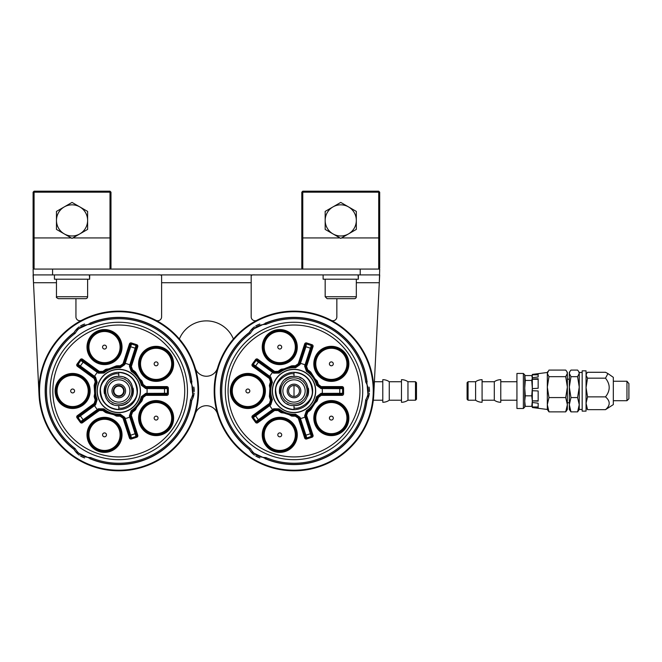 <?xml version="1.0" encoding="UTF-8"?>
<svg xmlns="http://www.w3.org/2000/svg" width="662" height="662" viewBox="0 0 662 662"><rect width="100%" height="100%" fill="white"/><g stroke="black" fill="none" stroke-linecap="round" stroke-linejoin="round"><path stroke-width="0.99" d="M358.291 274.92L358.349 279.182L358.051 274.92M358.349 279.207L323.122 279.207L323.122 274.92M327.119 298.678L325.166 296.733L356.322 296.733A1.945 1.945 0 0 1 354.377 298.678L327.119 298.678L354.377 298.678M301.806 192.17L301.806 268.11L302.774 269.078L302.774 192.17L301.806 192.17L302.774 191.194L302.774 192.17L378.714 192.17L378.714 191.194L379.69 192.17L378.714 192.17L378.714 269.078L379.69 268.11L379.69 192.17M378.714 191.194L302.774 191.194M302.774 269.078L378.714 269.078L379.69 268.11M340.748 238.386L332.961 233.893A15.574 15.574 0 0 0 348.535 233.893L340.748 238.386M325.166 229.4L325.166 220.405A15.574 15.574 0 0 0 332.961 233.893L325.166 229.4M325.166 211.41L332.961 206.916A15.574 15.574 0 0 0 325.166 220.405L325.166 211.41M332.961 206.916L340.748 202.415L348.535 206.916A15.574 15.574 0 0 0 332.961 206.916M348.535 206.916L356.322 211.41L356.322 220.405A15.574 15.574 0 0 0 348.535 206.916M356.322 220.405L356.322 229.4L348.535 233.893A15.574 15.574 0 0 0 356.322 220.405M89.593 274.92L89.643 279.182L89.345 274.92M89.643 279.207L54.425 279.207L54.425 274.92M58.413 298.678C56.618 297.85 55.972 297.205 56.469 296.733L87.616 296.733A1.945 1.945 0 0 1 85.671 298.678L58.413 298.678L85.671 298.678M110.984 268.11L110.008 269.078L34.076 269.078L33.1 268.11L34.076 269.078L34.076 192.17L33.1 192.17L34.076 191.194L34.076 192.17L110.008 192.17L110.008 191.194L110.984 192.17L110.008 192.17L110.008 269.078L110.984 268.11L110.984 192.17M110.008 191.194L34.076 191.194M33.1 192.17L33.1 268.11M72.042 238.386L64.255 233.893A15.574 15.574 0 0 0 79.829 233.893L72.042 238.386M56.469 229.4L56.469 220.405A15.574 15.574 0 0 0 64.255 233.893L56.469 229.4M56.469 211.41L64.255 206.916A15.574 15.574 0 0 0 56.469 220.405L56.469 211.41M64.255 206.916L72.042 202.415L79.829 206.916A15.574 15.574 0 0 0 64.255 206.916M79.829 206.916L87.616 211.41L87.616 220.405A15.574 15.574 0 0 0 79.829 206.916M87.616 220.405L87.616 229.4L79.829 233.893A15.574 15.574 0 0 0 87.616 220.405M118.771 470.806A79.829 79.829 0 0 0 198.608 390.969A79.829 79.829 0 0 0 118.771 311.14A79.829 79.829 0 0 0 38.942 390.969A79.829 79.829 0 0 0 118.771 470.806M194.098 393.187A19.471 19.471 0 0 1 191.765 400.452A73.598 73.598 0 0 1 90.487 458.923A19.471 19.471 0 0 1 90.106 458.915M84.612 457.922A19.471 19.471 0 0 1 80.474 455.969M79.241 455.133A19.471 19.471 0 0 1 74.07 449.44A73.598 73.598 0 0 1 74.07 332.498A19.471 19.471 0 0 1 79.241 326.813M80.474 325.977A19.471 19.471 0 0 1 84.612 324.024M90.106 323.031A19.471 19.471 0 0 1 90.487 323.023A73.598 73.598 0 0 1 191.765 381.494A19.471 19.471 0 0 1 191.955 381.85M193.834 387.08A19.471 19.471 0 0 1 194.214 391.581M118.771 412.484A21.515 21.515 0 0 1 97.256 390.969A21.515 21.515 0 0 1 118.771 369.454A21.515 21.515 0 0 1 140.286 390.969A21.515 21.515 0 0 1 118.771 412.484A21.515 21.515 0 0 1 97.256 390.969M78.083 417.631L81.128 421.826L77.802 417.242L78.083 417.631L95.551 404.871L97.157 399.583A23.269 23.269 0 0 1 97.157 382.363L95.551 377.075L78.083 364.315L77.802 364.704L81.128 360.12L80.847 360.509L98.381 373.178L103.909 373.07A23.269 23.269 0 0 1 120.285 367.749L124.812 364.588L131.556 344.033L136.024 345.49L129.396 366.078L131.2 371.299A23.269 23.269 0 0 1 141.32 385.234L145.731 388.561L146.045 387.949L142.264 384.994L143.124 384.423A25.214 25.214 0 0 0 141.883 380.89A22.194 22.194 0 0 1 139.798 378.904L135.503 372.102A25.214 25.214 0 0 0 132.532 369.835L131.341 366.491L137.779 346.673A1.556 1.556 18 0 0 136.786 344.712L131.399 342.957A1.556 1.556 -162 0 0 129.438 343.959L122.991 363.777L120.07 365.788A25.214 25.214 0 0 0 116.33 365.879A22.194 22.194 0 0 1 108.858 368.85L106.003 369.231A25.214 25.214 0 0 0 102.924 371.357L99.374 371.448L82.518 359.201A1.556 1.556 -54 0 0 80.342 359.549L77.007 364.133A1.556 1.556 126 0 0 77.355 366.301L94.211 378.556L95.22 381.957A25.214 25.214 0 0 0 94.153 385.541A22.194 22.194 0 0 1 94.169 385.623M137.448 375.867A22.194 22.194 0 0 1 136.744 374.7A24.246 24.246 0 0 0 131.721 370.48L130.075 365.97L136.397 346.218L136.049 345.498L131.093 343.884L131.399 342.957M141.883 380.89L139.798 378.904A24.246 24.246 0 0 1 142.264 384.994L141.32 385.234M116.33 365.879L108.858 368.85A24.246 24.246 0 0 0 103.28 372.325L98.489 372.499L81.658 360.376L82.518 359.201M94.641 388.139A22.194 22.194 0 0 1 94.674 393.567L94.153 396.397A25.214 25.214 0 0 0 95.22 399.98L94.211 403.39L77.355 415.637A1.556 1.556 -126 0 0 77.007 417.813L80.342 422.397A1.556 1.556 54 0 0 82.518 422.737L99.374 410.49L102.924 410.581A25.214 25.214 0 0 0 106.003 412.716A22.194 22.194 0 0 1 113.798 414.693L116.33 416.067A25.214 25.214 0 0 0 120.07 416.15L122.991 418.169L129.438 437.987A1.556 1.556 162 0 0 131.399 438.98L136.786 437.234A1.556 1.556 -18 0 0 137.779 435.273L131.341 415.455L132.532 412.103A25.214 25.214 0 0 0 135.503 409.836A22.194 22.194 0 0 1 136.744 407.238L141.883 401.056A25.214 25.214 0 0 0 143.124 397.523L145.946 395.363L166.783 395.363A1.556 1.556 90 0 0 168.338 393.799L168.338 388.139L167.362 388.139L167.362 393.799L168.338 393.799M94.153 385.541L94.674 393.567A24.246 24.246 0 0 0 96.255 399.939L94.931 404.556L78.207 416.812L77.355 415.637M138.912 404.06A22.194 22.194 0 0 1 139.847 402.984M140.385 402.43A22.194 22.194 0 0 1 141.883 401.056M135.503 409.836L136.744 407.238A24.246 24.246 0 0 1 131.721 411.466L132.532 412.103M115.858 415.777A22.194 22.194 0 0 1 116.33 416.067M106.003 412.716L113.798 414.693A24.246 24.246 0 0 0 120.343 415.165L120.021 415.182A24.246 24.246 0 0 1 113.798 414.693M113.798 367.245A24.246 24.246 0 0 1 120.021 366.765L120.343 366.781A24.246 24.246 0 0 0 113.798 367.245M94.674 388.371A24.246 24.246 0 0 1 96.131 382.305L96.255 381.999A24.246 24.246 0 0 0 94.674 388.371M139.798 403.034A24.246 24.246 0 0 0 142.264 396.952L143.124 397.523M131.399 438.98L131.093 438.062L136.48 436.308L131.523 437.921L124.812 417.358L120.285 414.189A23.269 23.269 0 0 1 103.909 408.868L103.28 409.621A24.246 24.246 0 0 0 108.858 413.088A24.246 24.246 0 0 1 103.537 409.828L98.489 409.447L99.374 410.49M170.283 353.549A17.526 17.526 0 0 1 157.937 381.279A17.526 17.526 0 0 1 140.096 356.719A17.526 17.526 0 0 1 170.283 353.549M99.101 330.421A17.526 17.526 0 0 1 121.651 350.728A17.526 17.526 0 0 1 92.788 360.103A17.526 17.526 0 0 1 99.101 330.421M55.103 390.969A17.526 17.526 0 0 1 81.385 375.793A17.526 17.526 0 0 1 81.385 406.145A17.526 17.526 0 0 1 55.103 390.969M170.283 428.397A17.526 17.526 0 0 1 140.096 425.227A17.526 17.526 0 0 1 157.937 400.667A17.526 17.526 0 0 1 170.283 428.397M99.101 451.525A17.526 17.526 0 0 1 92.788 421.835A17.526 17.526 0 0 1 121.651 431.219A17.526 17.526 0 0 1 99.101 451.525M131.995 411.292L130.414 415.753L136.86 435.571L136.786 437.234M102.924 410.581L103.537 409.828L98.803 409.704L81.947 421.951L80.342 422.397M94.211 403.39L94.782 404.176L77.926 416.423L77.007 417.813M97.157 399.583L96.131 399.633A24.246 24.246 0 0 1 94.674 393.567M95.22 381.957L96.131 382.305L94.782 377.762L77.926 365.515L77.007 364.133M99.374 371.448L98.803 372.234L81.947 359.987L80.342 359.549M103.909 373.07L103.537 372.118A24.246 24.246 0 0 1 108.858 368.85M136.024 345.49L136.48 345.63L136.786 344.712M78.066 417.606L78.207 416.812M79.845 415.637L80.433 415.951A45.761 45.761 0 0 0 83.172 419.716L80.847 421.437L81.658 421.562L98.489 409.447L98.381 408.768L83.172 419.716L83.288 420.37M120.285 414.189L120.343 415.165L124.324 417.846L130.819 437.532L131.523 437.921M137.779 435.273L136.024 436.457L135.106 433.709L135.768 433.809L130.075 415.976L131.721 411.466L131.2 410.639L129.396 415.868L135.106 433.709A45.761 45.761 0 0 1 130.679 435.149L130.199 435.613M145.946 395.363L145.946 394.387L166.783 394.387L167.362 393.319L164.474 393.302L145.731 393.377L141.32 396.712L142.264 396.952L146.045 393.989L166.783 393.907L166.783 395.363M167.362 393.352L166.783 393.907M167.362 393.319L167.362 388.594L166.783 388.04L146.045 387.949L145.946 386.583L143.124 384.423M78.083 364.315L80.863 360.484L81.658 360.376M78.066 364.34L78.207 365.126L79.845 366.309L80.433 365.995A45.761 45.761 0 0 1 83.172 362.23L83.288 361.568M95.551 404.871L94.782 404.176L96.131 399.633L95.22 399.98M95.551 377.075L94.931 377.39L96.255 381.999L97.157 382.363M103.909 408.868L98.381 408.768M145.731 388.561L164.474 388.644L164.764 388.048M124.812 417.358L122.991 418.169M98.381 373.178L98.803 372.234L103.537 372.118L102.924 371.357M124.812 364.588L124.324 364.1L120.343 366.781L120.285 367.749M135.768 348.138L135.106 348.229A45.761 45.761 0 0 0 130.679 346.789L130.199 346.325L124.324 364.1L122.991 363.777M131.523 344.025L130.819 344.406L130.199 346.325M129.396 366.078L131.341 366.491M164.764 393.898L164.474 393.302A45.761 45.761 0 0 0 164.474 388.644L167.362 388.594M131.2 371.299L132.532 369.835M145.731 393.377L145.946 394.387L142.181 397.266M129.396 415.868L131.341 415.455M90.942 323.039L90.62 324.405A72.274 72.274 0 0 1 190.499 382.065L191.525 381.105A73.416 73.416 0 0 0 90.942 323.039L75.766 330.115L73.854 332.903A73.416 73.416 0 0 0 73.854 449.043L75.203 448.637A72.274 72.274 0 0 1 75.203 333.309L73.854 332.903M90.62 457.541L90.942 458.907A73.416 73.416 0 0 0 191.525 400.841L190.499 399.873A72.274 72.274 0 0 1 90.62 457.541C83.784 457.516 78.646 454.554 75.203 448.637M73.854 449.043L75.766 451.823L90.942 458.907M75.203 333.309C78.646 327.392 83.784 324.421 90.62 324.405M191.525 400.833L192.99 397.771L191.525 381.105M190.499 382.065C193.9 387.998 193.9 393.931 190.499 399.873M90.975 458.923L90.487 458.923M191.765 400.452L192.99 397.771M74.07 449.44L75.766 451.823M75.766 330.115L74.07 332.498M99.399 331.339A16.55 16.55 0 0 1 120.699 350.521A16.55 16.55 0 0 1 93.441 359.383A16.55 16.55 0 0 1 99.399 331.339M99.697 332.266A15.574 15.574 0 0 0 94.087 358.655A15.574 15.574 0 0 0 119.748 350.322A15.574 15.574 0 0 0 99.697 332.266M102.66 347.682A1.945 1.945 0 0 1 104.919 345.175A1.945 1.945 0 0 1 105.961 348.386A1.945 1.945 0 0 1 102.66 347.682M169.497 354.12A16.55 16.55 0 0 1 157.837 380.311A16.55 16.55 0 0 1 140.989 357.116A16.55 16.55 0 0 1 169.497 354.12M168.711 354.691A15.574 15.574 0 0 0 141.875 357.513A15.574 15.574 0 0 0 157.738 379.343A15.574 15.574 0 0 0 168.711 354.691M154.966 362.271A1.945 1.945 0 0 1 158.044 363.645A1.945 1.945 0 0 1 155.313 365.623A1.945 1.945 0 0 1 154.966 362.271M169.497 427.826A16.55 16.55 0 0 1 140.989 424.83A16.55 16.55 0 0 1 157.837 401.635A16.55 16.55 0 0 1 169.497 427.826M168.711 427.255A15.574 15.574 0 0 0 157.738 402.604A15.574 15.574 0 0 0 141.875 424.433A15.574 15.574 0 0 0 168.711 427.255M157.25 416.522A1.945 1.945 0 0 1 156.902 419.873A1.945 1.945 0 0 1 154.172 417.896A1.945 1.945 0 0 1 157.25 416.522M99.399 450.599A16.55 16.55 0 0 1 93.441 422.563A16.55 16.55 0 0 1 120.699 431.417A16.55 16.55 0 0 1 99.399 450.599M99.697 449.672A15.574 15.574 0 0 0 119.748 431.624A15.574 15.574 0 0 0 94.087 423.283A15.574 15.574 0 0 0 99.697 449.672M106.367 435.464A1.945 1.945 0 0 1 103.065 436.159A1.945 1.945 0 0 1 104.108 432.956A1.945 1.945 0 0 1 106.367 435.464M56.08 390.969A16.55 16.55 0 0 1 80.905 376.637A16.55 16.55 0 0 1 80.905 405.301A16.55 16.55 0 0 1 56.08 390.969M57.048 390.969A15.574 15.574 0 0 0 80.416 404.465A15.574 15.574 0 0 0 80.416 377.481A15.574 15.574 0 0 0 57.048 390.969M72.63 392.922A1.945 1.945 0 0 1 70.942 390.001A1.945 1.945 0 0 1 74.309 390.001A1.945 1.945 0 0 1 72.63 392.922M90.487 323.023L90.975 323.023M191.525 381.072L191.765 381.494M127.667 402.554A14.605 14.605 0 0 1 118.771 405.574L118.771 409.555C107.807 408.454 101.733 402.438 100.566 391.49C98.762 379.963 115.238 371.365 118.771 374.245M118.771 405.574C99.937 406.476 99.929 375.462 118.771 376.372C137.613 375.47 137.613 406.476 118.771 405.574M113.094 404.424A14.605 14.605 0 0 1 111.638 403.712M109.098 401.908A14.605 14.605 0 0 1 106.077 398.185M104.414 393.65A14.605 14.605 0 0 1 105.142 385.723M109.875 379.392A14.605 14.605 0 0 1 118.771 376.372L118.771 372.392C129.744 373.484 135.809 379.508 136.984 390.456C138.78 401.983 122.305 410.581 118.771 407.693M124.448 377.514A14.605 14.605 0 0 1 125.912 378.234M128.453 380.038A14.605 14.605 0 0 1 131.473 383.761M133.128 388.296A14.605 14.605 0 0 1 132.4 396.215M125.581 391.234A6.819 6.819 0 0 1 115.147 396.737A6.819 6.819 0 0 1 115.593 384.945A6.819 6.819 0 0 1 125.581 391.234M118.771 379.831A11.146 11.146 0 0 1 129.917 390.969A11.146 11.146 0 0 1 118.771 402.115A11.146 11.146 0 0 1 107.633 390.969A11.146 11.146 0 0 1 118.771 379.831M118.771 404.06A13.091 13.091 0 0 0 130.108 384.423A13.091 13.091 0 0 0 107.434 384.423A13.091 13.091 0 0 0 118.771 404.06M118.771 385.516A5.453 5.453 0 0 0 114.054 393.7A5.453 5.453 0 0 0 123.496 393.7A5.453 5.453 0 0 0 118.771 385.516M294.011 396.422L294.011 385.516A5.453 5.453 0 0 0 289.294 393.7A5.453 5.453 0 0 0 298.736 393.7A5.453 5.453 0 0 0 294.011 385.516M389.264 400.22L389.264 381.726A11.295 11.295 0 0 0 382.785 379.682L382.785 402.264A11.295 11.295 0 0 0 389.264 400.22L401.478 400.22M407.957 400.22L407.957 381.726A11.295 11.295 0 0 0 401.478 379.682L401.478 402.264A11.295 11.295 0 0 0 407.957 400.22L415.496 400.22L416.472 399.244L416.472 382.694L415.496 381.726L415.496 400.22M570.967 411.863L569.32 404.714L569.32 409.472L570.967 411.863L577.595 411.863L579.25 409.472L582.171 409.472M570.967 397.564L569.32 387.121L569.32 404.714L570.967 397.564L577.595 397.564L579.25 404.714L577.595 411.863M569.866 371.523L569.32 372.474L569.32 387.121L570.967 376.67L569.32 373.376L569.866 371.523L570.967 370.083L577.595 370.083L578.704 371.523L579.25 373.376L577.595 376.67L579.25 387.121L577.595 397.564M570.967 376.67L577.595 376.67M578.704 371.523L579.25 372.474L579.25 409.472M582.171 397.192L582.171 411.127L586.06 411.127L586.06 370.819L582.171 370.819L582.171 397.192M524.726 375.602L524.726 407.13L523.369 408.495L523.369 373.451L524.726 374.808L524.726 375.602M524.726 404.598L524.726 401.098L525.297 406.36L524.726 404.598M532.322 404.598L531.76 406.36L532.322 401.098L531.76 395.826L532.322 388.131L531.76 380.435L532.322 378.01L531.76 375.577L525.297 375.577L524.916 376.645L525.297 380.435L524.726 388.131L525.297 395.826L524.726 401.098M523.369 373.451L516.939 373.451L516.939 408.495L523.369 408.495M566.821 371.523L567.367 372.474L567.367 409.472L565.72 411.863L567.367 404.714L565.72 397.564L567.367 387.121L565.72 376.67L567.367 373.376L566.821 371.523L565.72 370.083L548.972 370.083L547.317 373.376L548.972 376.67L565.72 376.67M494.299 381.726L494.299 400.22A11.295 11.295 0 0 0 500.778 402.264L500.778 379.682A11.295 11.295 0 0 0 494.299 381.726L482.085 381.726M475.606 381.726L475.606 400.22A11.295 11.295 0 0 0 482.085 402.264L482.085 379.682A11.295 11.295 0 0 0 475.606 381.726L468.067 381.726L467.091 382.694L467.091 398.847M524.916 376.645L524.726 378.01M525.297 406.36L531.76 406.36M548.972 376.67L547.317 387.121L548.972 397.564L565.72 397.564M548.972 397.564L547.317 404.714L548.972 411.863L565.72 411.863M532.322 407.353L532.322 402.488L538.165 403.199L538.165 408.065L532.322 407.519L547.317 409.472L547.317 372.474L547.863 371.523M532.322 406.989L538.165 406.989M532.322 400.767L532.322 390.712L538.165 390.961L538.165 401.147L532.322 400.899L538.165 400.767M538.165 388.263L532.322 388.627L532.322 379.086L538.165 378.722L538.165 388.263M532.322 379.276L538.165 379.276M532.322 402.488L532.322 400.899M532.322 390.712L532.322 388.627M532.322 379.086L532.322 374.419L538.165 373.666L538.165 376.968L532.322 377.729M548.972 411.863L547.317 409.472M525.297 380.435L531.76 380.435M525.297 395.826L531.76 395.826M628.9 383.563L626.955 381.238L626.955 400.709L628.9 398.764L628.9 383.563M607.939 373.575L613.326 377.34L613.326 404.598L605.498 409.662C610.422 405.401 610.422 401.131 605.498 396.869C610.422 390.638 610.422 384.407 605.498 378.176L607.939 373.575L605.498 372.284L587.542 372.284L586.557 373.575L586.06 375.23L587.542 378.176L586.06 387.527L587.542 396.869L586.06 403.266L587.542 409.662L586.06 407.519M605.498 409.662L587.542 409.662M605.498 396.869L587.542 396.869M605.498 378.176L587.542 378.176M254.316 269.078L255.069 269.078M255.069 274.92C252.636 274.705 251.337 275.053 251.179 275.963L251.179 316.85A3.898 3.898 0 0 0 256.881 320.3M155.901 320.3A3.898 3.898 0 0 0 161.611 316.85L161.611 275.963C161.454 275.053 160.154 274.705 157.713 274.92M157.713 269.078L158.475 269.078M52.571 269.078L33.1 269.078L33.489 282.715L33.1 274.92L379.69 274.92L379.301 282.715L379.69 269.078L52.571 269.078L52.571 274.92M56.469 282.715L33.489 282.715L39.041 394.916M336.85 298.678L336.85 316.85A3.898 3.898 0 0 1 331.149 320.3M81.641 320.3A3.898 3.898 0 0 1 75.94 316.85L75.94 298.678M195.207 414.015A11.684 11.684 0 0 1 217.583 414.015A79.829 79.829 0 0 0 373.749 394.916L379.301 282.715L356.322 282.715M217.583 367.931A11.684 11.684 0 0 1 195.207 367.931M179.369 339.002A29.211 29.211 0 0 1 233.413 339.002M294.011 470.806A79.829 79.829 0 0 0 373.848 390.969A79.829 79.829 0 0 0 294.011 311.14A79.829 79.829 0 0 0 214.182 390.969A79.829 79.829 0 0 0 294.011 470.806M369.338 393.187A19.471 19.471 0 0 1 367.005 400.452A73.598 73.598 0 0 1 265.727 458.923A19.471 19.471 0 0 1 265.346 458.915M259.852 457.922A19.471 19.471 0 0 1 255.714 455.969M254.481 455.133A19.471 19.471 0 0 1 249.309 449.44A73.598 73.598 0 0 1 249.309 332.498A19.471 19.471 0 0 1 254.481 326.813M255.714 325.977A19.471 19.471 0 0 1 259.852 324.024M265.346 323.031A19.471 19.471 0 0 1 265.727 323.023A73.598 73.598 0 0 1 367.005 381.494A19.471 19.471 0 0 1 367.195 381.85M369.073 387.08A19.471 19.471 0 0 1 369.454 391.581M294.011 412.484A21.515 21.515 0 0 1 272.496 390.969A21.515 21.515 0 0 1 294.011 369.454A21.515 21.515 0 0 1 315.534 390.969A21.515 21.515 0 0 1 294.011 412.484M317.123 380.89L315.038 378.904A24.246 24.246 0 0 1 317.421 384.672L318.364 384.423A25.214 25.214 0 0 0 317.123 380.89A22.194 22.194 0 0 1 311.951 374.642M310.958 372.615A22.194 22.194 0 0 1 310.743 372.102A25.214 25.214 0 0 0 307.772 369.835L306.589 366.491L313.027 346.673A1.556 1.556 18 0 0 312.025 344.712L306.638 342.957A1.556 1.556 -162 0 0 304.677 343.959L298.239 363.777L295.31 365.788A25.214 25.214 0 0 0 291.57 365.879A22.194 22.194 0 0 1 288.814 367.344M253.323 417.631L256.368 421.826L253.041 417.242L253.323 417.631L270.791 404.871L272.396 399.583A23.269 23.269 0 0 1 272.396 382.363L270.791 377.075L253.323 364.315L253.041 364.704L256.103 360.484L273.621 373.178L279.149 373.07A23.269 23.269 0 0 1 295.525 367.749L300.052 364.588L305.918 346.789A45.761 45.761 0 0 1 310.354 348.229L311.008 348.138L311.645 346.218L311.289 345.498L304.636 366.078L306.44 371.299A23.269 23.269 0 0 1 316.56 385.234L320.971 388.561L321.186 387.56L317.503 384.994A24.246 24.246 0 0 0 315.038 378.904L310.743 372.102M286.944 368.089A22.194 22.194 0 0 1 286.05 368.37M285.413 368.544A22.194 22.194 0 0 1 284.511 368.767M281.789 369.189A22.194 22.194 0 0 1 281.242 369.231A25.214 25.214 0 0 0 278.164 371.357L274.614 371.448L257.758 359.201A1.556 1.556 -54 0 0 255.582 359.549L252.255 364.133A1.556 1.556 126 0 0 252.594 366.301L269.451 378.556L270.468 381.957A25.214 25.214 0 0 0 269.393 385.541A22.194 22.194 0 0 1 270.063 390.646M291.57 365.879L284.097 368.85L281.242 369.231M270.046 391.863A22.194 22.194 0 0 1 269.955 393.137M269.881 393.816A22.194 22.194 0 0 1 269.393 396.397A25.214 25.214 0 0 0 270.468 399.98L269.451 403.39L252.594 415.637A1.556 1.556 -126 0 0 252.255 417.813L255.582 422.397A1.556 1.556 54 0 0 257.758 422.737L274.614 410.49L278.164 410.581A25.214 25.214 0 0 0 281.242 412.716A22.194 22.194 0 0 1 284.097 413.088L289.037 414.693A22.194 22.194 0 0 1 289.037 414.693L291.57 416.067A25.214 25.214 0 0 0 295.31 416.15L298.239 418.169L304.677 437.987A1.556 1.556 162 0 0 306.638 438.98L312.025 437.234A1.556 1.556 -18 0 0 313.027 435.273L306.589 415.455L307.772 412.103A25.214 25.214 0 0 0 310.743 409.836A22.194 22.194 0 0 1 315.038 403.034L317.123 401.056A25.214 25.214 0 0 0 318.364 397.523L321.186 395.363L342.022 395.363A1.556 1.556 90 0 0 343.578 393.799L343.578 388.139L342.602 388.139L342.602 393.799L343.578 393.799M269.393 385.541L269.914 388.371L269.393 396.397M310.743 409.836L315.038 403.034A24.246 24.246 0 0 0 317.503 396.952L317.421 397.266A24.246 24.246 0 0 1 315.038 403.034M287.788 414.164A22.194 22.194 0 0 1 288.649 414.52M281.242 412.716L284.097 413.088A24.246 24.246 0 0 1 278.52 409.621L278.164 410.581M289.037 367.245A24.246 24.246 0 0 1 295.26 366.765L295.583 366.781A24.246 24.246 0 0 0 289.037 367.245M270.468 381.957L271.494 381.999A24.246 24.246 0 0 0 269.914 388.371M307.772 412.103L306.961 411.466A24.246 24.246 0 0 0 311.984 407.238M345.523 353.549A17.526 17.526 0 0 1 333.176 381.279A17.526 17.526 0 0 1 315.335 356.719A17.526 17.526 0 0 1 345.523 353.549M274.341 330.421A17.526 17.526 0 0 1 296.899 350.728A17.526 17.526 0 0 1 268.027 360.103A17.526 17.526 0 0 1 274.341 330.421M230.343 390.969A17.526 17.526 0 0 1 256.633 375.793A17.526 17.526 0 0 1 256.633 406.145A17.526 17.526 0 0 1 230.343 390.969M345.523 428.397A17.526 17.526 0 0 1 315.335 425.227A17.526 17.526 0 0 1 333.176 400.667A17.526 17.526 0 0 1 345.523 428.397M274.341 451.525A17.526 17.526 0 0 1 268.027 421.835A17.526 17.526 0 0 1 296.899 431.219A17.526 17.526 0 0 1 274.341 451.525M307.242 411.292L305.662 415.753L312.1 435.571L311.719 436.308L306.341 438.062L311.719 436.308L312.025 437.234M306.796 437.913L305.918 435.149L305.439 435.613L306.059 437.532L305.604 437.681L306.638 438.98M278.776 409.828L274.043 409.704L257.187 421.951L255.582 422.397M253.306 417.606L253.165 416.423L252.255 417.813M271.37 382.305L270.03 377.762L253.165 365.515L252.255 364.133M256.103 360.484L257.187 359.987L255.582 359.549M306.763 344.025L306.059 344.406L305.439 346.325L305.918 346.789L306.638 342.957M295.31 365.788L295.26 366.765L299.158 364.075L305.604 344.257L306.341 343.884L311.719 345.63L312.025 344.712M269.914 393.567A24.246 24.246 0 0 0 271.494 399.939L270.17 404.556L253.455 416.812M272.396 399.583L270.468 399.98M255.085 415.637L255.673 415.951A45.761 45.761 0 0 0 258.412 419.716L256.103 421.454L256.906 421.562L273.729 409.447L278.52 409.621L279.149 408.868L273.621 408.768L258.412 419.716L258.528 420.37M289.037 414.693A24.246 24.246 0 0 0 295.583 415.165L295.31 416.15M342.602 393.352L342.022 394.387L342.602 393.319L320.971 393.377L316.56 396.712A23.269 23.269 0 0 1 306.44 410.639L304.636 415.868L310.354 433.709A45.761 45.761 0 0 1 305.918 435.149L300.052 417.358L295.525 414.189L295.583 415.165L299.572 417.846L305.439 435.613M306.059 437.532L306.763 437.921M313.027 435.273L311.264 436.457M304.636 415.868L305.314 415.976L306.961 411.466L306.44 410.639M316.56 396.712L317.503 396.952L321.285 393.989L342.022 393.907M342.602 393.319L342.602 388.139L342.022 386.583L321.186 386.583L318.364 384.423M253.306 364.34L253.455 365.126L255.085 366.309L255.673 365.995A45.761 45.761 0 0 1 258.412 362.23L258.528 361.568L256.906 360.376M311.645 435.72L311.008 433.809L310.354 433.709L311.289 436.448M270.791 404.871L269.451 403.39M270.791 377.075L270.17 377.39L271.494 381.999L272.396 382.363M320.971 388.561L339.714 388.644L340.003 388.048L321.285 387.949L317.503 384.994L316.56 385.234M300.052 417.358L298.239 418.169M273.621 408.768L274.614 410.49M273.621 373.178L273.729 372.499L258.528 361.568M284.097 368.85A24.246 24.246 0 0 0 278.52 372.325L273.729 372.499L274.614 371.448M300.052 364.588L299.572 364.1L295.583 366.781L295.525 367.749M279.149 373.07L278.164 371.357M304.636 366.078L305.314 365.97L311.008 348.138M311.984 374.7A24.246 24.246 0 0 0 306.961 370.48L305.314 365.97L306.589 366.491M340.003 393.898L339.714 393.302A45.761 45.761 0 0 0 339.714 388.644L342.602 388.594L342.022 388.04L340.003 388.048M306.44 371.299L307.772 369.835M311.645 346.218L311.289 345.498M311.264 345.49L306.796 344.033M320.971 393.377L321.186 395.363M256.086 360.509L253.323 364.315M266.182 323.039L265.867 324.405A72.274 72.274 0 0 1 365.738 382.065L366.765 381.105A73.416 73.416 0 0 0 266.182 323.039L251.006 330.115L249.309 332.498M265.867 457.541L266.182 458.907A73.416 73.416 0 0 0 366.765 400.841L365.738 399.873A72.274 72.274 0 0 1 265.867 457.541C259.024 457.516 253.885 454.554 250.443 448.637A72.274 72.274 0 0 1 250.443 333.309L249.094 332.903A73.416 73.416 0 0 0 249.094 449.043L250.443 448.637M249.309 449.44L251.006 451.823L266.182 458.907M250.443 333.309C253.885 327.392 259.024 324.421 265.867 324.405M366.765 400.833L368.229 397.771L366.765 381.105M365.738 382.065C369.139 387.998 369.139 393.931 365.738 399.873M266.215 458.923L265.727 458.923M367.005 400.452L368.229 397.771M274.639 331.339A16.55 16.55 0 0 1 295.947 350.521A16.55 16.55 0 0 1 268.681 359.383A16.55 16.55 0 0 1 274.639 331.339M274.937 332.266A15.574 15.574 0 0 0 269.335 358.655A15.574 15.574 0 0 0 294.987 350.322A15.574 15.574 0 0 0 274.937 332.266M277.899 347.682A1.945 1.945 0 0 1 280.158 345.175A1.945 1.945 0 0 1 281.201 348.386A1.945 1.945 0 0 1 277.899 347.682M344.737 354.12A16.55 16.55 0 0 1 333.077 380.311A16.55 16.55 0 0 1 316.229 357.116A16.55 16.55 0 0 1 344.737 354.12M343.95 354.691A15.574 15.574 0 0 0 317.115 357.513A15.574 15.574 0 0 0 332.978 379.343A15.574 15.574 0 0 0 343.95 354.691M330.206 362.271A1.945 1.945 0 0 1 333.284 363.645A1.945 1.945 0 0 1 330.553 365.623A1.945 1.945 0 0 1 330.206 362.271M344.737 427.826A16.55 16.55 0 0 1 316.229 424.83A16.55 16.55 0 0 1 333.077 401.635A16.55 16.55 0 0 1 344.737 427.826M343.95 427.255A15.574 15.574 0 0 0 332.978 402.604A15.574 15.574 0 0 0 317.115 424.433A15.574 15.574 0 0 0 343.95 427.255M332.49 416.522A1.945 1.945 0 0 1 332.142 419.873A1.945 1.945 0 0 1 329.411 417.896A1.945 1.945 0 0 1 332.49 416.522M274.639 450.599A16.55 16.55 0 0 1 268.681 422.563A16.55 16.55 0 0 1 295.947 431.417A16.55 16.55 0 0 1 274.639 450.599M274.937 449.672A15.574 15.574 0 0 0 294.987 431.624A15.574 15.574 0 0 0 269.335 423.283A15.574 15.574 0 0 0 274.937 449.672M281.607 435.464A1.945 1.945 0 0 1 278.305 436.159A1.945 1.945 0 0 1 279.347 432.956A1.945 1.945 0 0 1 281.607 435.464M231.319 390.969A16.55 16.55 0 0 1 256.144 376.637A16.55 16.55 0 0 1 256.144 405.301A16.55 16.55 0 0 1 231.319 390.969M232.288 390.969A15.574 15.574 0 0 0 255.656 404.465A15.574 15.574 0 0 0 255.656 377.481A15.574 15.574 0 0 0 232.288 390.969M247.869 392.922A1.945 1.945 0 0 1 246.181 390.001A1.945 1.945 0 0 1 249.557 390.001A1.945 1.945 0 0 1 247.869 392.922M265.727 323.023L266.215 323.023M366.765 381.072L367.005 381.494M302.915 402.554A14.605 14.605 0 0 1 294.011 405.574L294.011 409.555C283.046 408.454 276.973 402.438 275.806 391.49C274.002 379.963 290.486 371.365 294.011 374.245M294.011 405.574C275.177 406.476 275.177 375.462 294.011 376.372C312.853 375.47 312.853 406.476 294.011 405.574M288.342 404.424A14.605 14.605 0 0 1 286.878 403.712M284.337 401.908A14.605 14.605 0 0 1 281.317 398.185M279.662 393.65A14.605 14.605 0 0 1 280.39 385.723M285.115 379.392A14.605 14.605 0 0 1 294.011 376.372L294.011 372.392C304.983 373.484 311.057 379.508 312.224 390.456C314.028 401.983 297.544 410.581 294.011 407.693M299.687 377.514A14.605 14.605 0 0 1 301.152 378.234M303.692 380.038A14.605 14.605 0 0 1 306.713 383.761M308.368 388.296A14.605 14.605 0 0 1 307.64 396.215M300.821 391.234A6.819 6.819 0 0 1 290.386 396.737A6.819 6.819 0 0 1 290.833 384.945A6.819 6.819 0 0 1 300.821 391.234M294.011 379.831A11.146 11.146 0 0 1 305.157 390.969A11.146 11.146 0 0 1 294.011 402.115A11.146 11.146 0 0 1 282.873 390.969A11.146 11.146 0 0 1 294.011 379.831M294.011 404.06A13.091 13.091 0 0 0 305.348 384.423A13.091 13.091 0 0 0 282.682 384.423A13.091 13.091 0 0 0 294.011 404.06M121.891 394.709A4.866 4.866 0 0 1 115.031 394.089A4.866 4.866 0 0 1 115.66 387.229A4.866 4.866 0 0 1 122.511 387.858A4.866 4.866 0 0 1 121.891 394.709M341.551 237.931L379.69 237.931M339.945 237.931L301.806 237.931M72.845 237.931L110.984 237.931M71.239 237.931L33.1 237.931M118.771 470.219A79.25 79.25 0 0 1 50.147 351.348A79.25 79.25 0 0 1 187.404 351.348A79.25 79.25 0 0 1 118.771 470.219M118.771 412.649A21.68 21.68 0 0 0 137.547 380.129A21.68 21.68 0 0 0 99.995 380.129A21.68 21.68 0 0 0 118.771 412.649M129.438 343.959L130.356 344.257L123.918 364.075L120.021 366.765L120.07 365.788M141.32 396.712A23.269 23.269 0 0 1 131.2 410.639M118.771 456.921A65.943 65.943 0 0 1 61.665 358.001A65.943 65.943 0 0 1 175.885 358.001A65.943 65.943 0 0 1 118.771 456.921M168.338 388.139A1.556 1.556 -90 0 0 166.783 386.583L145.946 386.583M131.093 438.062L130.356 437.681L123.918 417.871L120.021 415.182L120.07 416.15M130.819 437.532L129.438 437.987M81.658 421.562L82.518 422.737M97.471 371.771L97.347 372.433A28.334 28.334 0 0 0 94.525 376.322L93.93 376.645L94.931 377.39L94.211 378.556M78.207 365.126L77.355 366.301M130.819 344.406L130.356 344.257L131.093 343.884M136.48 345.63L137.779 346.673M136.397 346.218L136.86 346.367L130.414 366.185L131.995 370.654M142.181 384.672L145.946 387.56L166.783 387.56L166.783 386.583M166.783 388.04L166.783 387.56L167.362 388.139M136.397 435.72L135.768 433.809M97.471 410.175L97.347 409.513A28.334 28.334 0 0 1 94.525 405.616L93.93 405.293M79.845 366.309L93.93 376.645M130.455 417.159L129.785 417.077A28.334 28.334 0 0 1 125.209 418.558L124.721 419.029M147.295 387.957L147.005 388.569A28.334 28.334 0 0 1 147.005 393.377L147.295 393.989M124.721 362.917L125.209 363.38A28.334 28.334 0 0 1 129.785 364.87L130.455 364.779M118.771 459.668A68.699 68.699 0 0 0 187.47 390.969A68.699 68.699 0 0 0 118.771 322.27A68.699 68.699 0 0 0 50.072 390.969A68.699 68.699 0 0 0 118.771 459.668M118.771 409.629A18.66 18.66 0 0 0 134.932 381.643A18.66 18.66 0 0 0 102.618 381.643A18.66 18.66 0 0 0 118.771 409.629M475.606 400.22L468.067 400.22L468.067 381.726M161.611 282.715L251.179 282.715M360.219 269.078L360.219 274.92M294.011 470.219A79.25 79.25 0 0 1 225.386 351.348A79.25 79.25 0 0 1 362.644 351.348A79.25 79.25 0 0 1 294.011 470.219M294.011 412.649A21.68 21.68 0 0 0 312.787 380.129A21.68 21.68 0 0 0 275.243 380.129A21.68 21.68 0 0 0 294.011 412.649M342.022 395.363L342.022 394.387L321.186 394.387L317.421 397.266L318.364 397.523M294.011 456.921A65.943 65.943 0 0 1 236.905 358.001A65.943 65.943 0 0 1 351.125 358.001A65.943 65.943 0 0 1 294.011 456.921M343.578 388.139A1.556 1.556 -90 0 0 342.022 386.583M311.008 433.809L305.314 415.976L306.589 415.455M295.26 415.182L299.158 417.871L305.604 437.681L304.677 437.987M256.906 421.562L257.758 422.737M271.37 399.633L270.03 404.176L253.165 416.423L252.594 415.637M272.711 371.771L272.595 372.433A28.334 28.334 0 0 0 269.765 376.322L269.169 376.645L270.17 377.39L269.451 378.556M253.455 365.126L252.594 366.301M278.776 372.118L274.043 372.234L257.187 359.987L257.758 359.201M305.695 364.779L305.025 364.87A28.334 28.334 0 0 0 300.449 363.38L299.96 362.917L299.572 364.1L298.239 363.777M306.059 344.406L304.677 343.959M307.242 370.654L305.662 366.185L312.1 346.367L313.027 346.673M342.022 388.04L342.022 387.56L321.186 387.56L321.186 386.583M272.711 410.175L272.595 409.513A28.334 28.334 0 0 1 269.765 405.616L269.169 405.293M255.085 366.309L269.169 376.645M295.525 414.189A23.269 23.269 0 0 1 279.149 408.868M305.695 417.159L305.025 417.077A28.334 28.334 0 0 1 300.449 418.558L299.96 419.029M322.535 387.957L322.245 388.569A28.334 28.334 0 0 1 322.245 393.377L322.535 393.989M305.439 346.325L299.96 362.917M294.011 459.668A68.699 68.699 0 0 0 362.718 390.969A68.699 68.699 0 0 0 294.011 322.27A68.699 68.699 0 0 0 225.312 390.969A68.699 68.699 0 0 0 294.011 459.668M294.011 409.629A18.66 18.66 0 0 0 310.172 381.643A18.66 18.66 0 0 0 277.858 381.643A18.66 18.66 0 0 0 294.011 409.629M358.365 277.709L358.365 274.92M356.322 296.733L356.322 279.207M325.166 296.733L325.166 279.207M89.668 277.709L89.668 274.92M87.616 296.733L87.616 279.207M56.469 296.733L56.469 279.207M407.957 381.726L415.496 381.726M373.31 400.22L382.785 400.22M374.402 381.726L382.785 381.726M389.264 381.726L401.478 381.726M567.367 402.753L569.32 402.753M567.367 379.194L569.32 379.194M579.25 372.474L582.171 372.474M532.322 377.34L532.132 376.645M468.067 400.22L467.091 399.244M532.322 374.808L538.165 374.808M538.165 373.666L547.317 372.474M516.939 381.726L500.778 381.726M516.939 400.22L500.778 400.22M494.299 400.22L482.085 400.22M613.326 400.709L626.955 400.709M613.326 381.238L626.955 381.238M586.06 374.419L586.557 373.575M249.069 449.026L251.006 451.823M249.069 332.92L251.006 330.115"/></g></svg>
